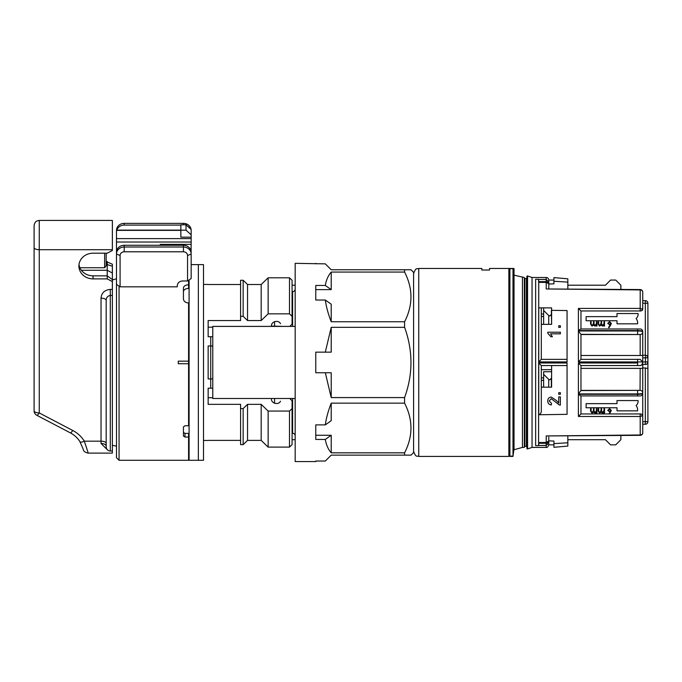 <?xml version="1.0" encoding="UTF-8"?>
<svg xmlns="http://www.w3.org/2000/svg" width="682" height="682" viewBox="0 0 682 682"><rect width="100%" height="100%" fill="white"/><g stroke="black" fill="none" stroke-linecap="round" stroke-linejoin="round"><path stroke-width="1.02" d="M295.17 398.493L212.775 398.493L212.775 326.405L295.17 326.405L292.595 326.405L292.595 291.649A2.575 2.575 0 0 0 295.17 289.074M418.748 456.428L418.748 268.478L481.824 268.478L481.824 270.021L489.548 270.021L489.548 268.478L514.015 268.478L508.857 268.674L508.857 456.428L418.748 456.428C417.222 455.44 416.046 458.313 413.599 451.279M514.015 268.623L514.023 276.201M295.17 435.832A2.575 2.575 0 0 0 292.595 433.258L292.595 398.493M292.075 433.258L292.595 433.258M292.075 439.694L295.17 439.694M289.5 277.796L268.137 277.796L268.137 313.848L289.5 313.848L289.5 277.796L292.075 280.268L292.075 324.103L289.765 326.405L292.595 326.405M284.351 326.405L271.479 326.098C270.856 321.708 278.427 319.364 280.515 323.694M292.075 291.649L292.595 291.649M292.075 285.212L295.17 285.212M274.573 321.631L274.573 326.405M274.573 398.493L274.573 403.267M509.897 456.428L512.992 456.105L509.897 456.105L508.874 448.355L509.897 456.428L512.992 456.428L514.023 448.355L512.992 456.105L512.992 268.631L513.81 274.718M580.962 355.501L642.751 355.501L642.751 393.344A2.575 2.575 0 0 1 640.176 395.918L580.766 395.918L578.404 394.315L637.644 394.324C640.773 394.264 642.478 393.94 642.751 393.344M640.151 359.363L580.962 359.363L640.151 359.363L642.674 361.937L642.691 362.969L641.489 365.177L640.176 365.543L580.962 365.543L640.176 365.543A2.575 2.575 0 0 0 641.489 365.177M580.962 368.374L642.751 368.374M538.737 442.541L546.222 442.473L546.222 435.943L640.202 435.338A2.575 2.575 0 0 0 642.751 432.763A2.575 2.225 0 0 1 640.202 434.98L640.202 435.338A2.575 2.575 0 0 0 642.751 432.763L642.734 415.611L640.202 416.48L578.404 416.472L578.404 394.315M610.569 280.063L605.42 285.212L610.569 280.063L615.718 280.063L620.867 285.212L620.867 289.373L640.202 289.918A2.575 2.225 -0 0 1 642.751 292.143L642.725 309.415L641.148 310.958L580.962 310.958L580.962 328.98M605.42 439.694L610.569 444.843L605.42 439.694L567.833 439.694M548.78 437.068L548.78 440.879L553.929 441.049L553.929 443.624L567.833 442.788L567.833 436.071M548.78 284.027L553.929 283.848L548.78 284.027L548.78 288.639L548.78 280.063A2.575 2.575 0 0 0 546.205 277.489L532.045 277.489L527.57 275.971A0.511 0.511 0 0 0 526.896 276.457L526.896 448.441A0.511 0.511 0 0 0 527.57 448.935L527.57 275.971M538.737 443.274L538.584 445.661L535.643 445.661L535.643 279.236L538.584 279.236L538.737 281.632M543.631 324.351L543.631 307.872L551.61 307.872L551.61 310.336L567.057 310.557L567.057 361.92L538.754 361.92L540.263 360.394M551.61 307.872L538.754 307.872L541.312 307.872L541.312 359.363L567.057 359.363M540.263 364.512L538.754 362.986L567.057 362.986L567.057 414.349L538.754 414.75L538.754 362.986L541.312 365.543L541.312 410.453C541.448 412.584 540.596 414.017 538.754 414.75M642.751 292.143A2.575 2.575 0 0 0 640.202 289.569L546.222 288.963L546.222 282.433L538.737 282.365M538.737 282.322L538.584 442.746L538.737 282.322M546.222 281.632L546.222 279.501L538.737 279.432M538.584 282.16L546.452 282.16L546.452 281.632L538.584 281.632L538.584 279.236M642.751 355.245L645.325 355.245L642.751 355.245M646.945 355.816L647.9 355.501L647.9 361.937A2.575 2.575 0 0 1 645.325 364.512L642.751 364.512M642.751 331.554C642.478 330.966 640.782 330.642 637.644 330.582L578.404 330.582L580.766 328.98L640.176 328.98A2.575 2.575 0 0 1 642.751 331.554L642.751 355.501M642.751 361.937L647.9 361.937L647.9 421.672L647.9 368.374L642.751 367.837M647.619 356.643L647.9 357.82A2.575 2.575 0 0 0 645.325 355.245L645.325 303.234L647.9 303.234L647.9 355.501L647.9 303.234A2.575 2.575 0 0 0 645.325 300.66L642.751 300.66L645.325 300.66L645.325 303.234L642.751 303.234M645.325 364.512L645.539 355.254M642.751 424.758L642.751 432.763M527.57 448.935L532.045 447.418L546.205 447.418L546.205 445.482L538.737 445.482L546.222 445.397L546.222 443.274M548.78 442.763L546.222 445.397M546.222 279.501L548.78 282.143M580.962 390.385L640.176 390.385A2.575 2.575 0 0 1 642.751 392.96C642.478 393.548 640.773 393.864 637.644 393.923L578.404 393.915L578.404 362.986L580.962 365.543L580.962 390.564L637.627 390.385L637.627 395.918M640.057 390.385L640.176 368.374M551.61 365.543L551.61 387.171L541.312 387.171M580.962 334.521L637.627 334.521L580.962 334.342L580.962 359.363L578.404 361.92L578.404 330.983L580.962 334.342M551.61 310.336L551.61 324.351L551.354 310.446L551.61 324.351L541.312 324.351M620.867 435.534L620.867 439.694L615.718 444.843L610.569 444.843M567.833 285.212L605.42 285.212M512.992 268.631L509.897 268.665L509.079 274.863M509.897 456.105L508.874 448.355L509.897 456.105L509.897 268.665M508.874 276.201L508.874 448.355L509.019 275.11M580.962 395.918L580.962 413.948L641.148 413.948L642.734 415.611M551.61 369.661L541.312 369.661M567.057 365.543L541.312 365.543M640.176 355.501L640.176 334.521L637.627 334.521L637.644 330.975C640.773 331.034 642.478 331.358 642.751 331.946A2.575 2.575 0 0 1 640.176 334.521L640.279 334.512M642.674 361.937L578.404 361.92M541.312 359.363L538.754 361.92L538.754 307.872M538.584 442.746L546.452 442.746L548.388 441.186L546.222 442.473M546.222 282.433L548.78 283.712L546.452 282.16M578.404 330.582L578.404 308.426L640.202 308.417L642.734 309.287M580.962 390.564L578.404 393.915M580.962 413.948L578.404 416.472M578.404 308.426L580.962 310.958M538.584 445.661L538.584 443.274L546.452 443.274L546.452 442.746M642.751 421.672L645.325 421.672L645.325 424.247A2.575 2.575 0 0 0 647.9 421.672A2.575 2.575 0 0 1 645.325 424.247L642.751 424.247M546.205 445.482L548.78 442.848L548.78 438.168M548.78 441.731L546.452 443.274M546.452 281.632L548.78 283.175M560.365 392.696L560.365 394.307L558.746 394.307L558.746 392.696L560.365 392.696M558.746 403.053L558.746 396.89L560.365 396.89L560.365 405.125L559.24 404.955L551.261 398.672L549.215 400.965L551.482 403.352L551.32 404.963C548.984 404.648 547.799 403.301 547.765 400.931C547.817 398.603 548.976 397.316 551.244 397.052L556.41 400.547L558.746 403.053M560.365 325.749L560.365 327.369L558.746 327.369L558.746 325.749L560.365 325.749M547.765 332.211L560.365 332.211L560.365 333.83L550.544 333.83L552.403 336.738L550.911 336.738L547.765 333.251L547.765 332.211M522.446 447.418L514.023 449.736L514.023 275.17L524.322 277.489L524.322 447.418L522.446 447.418L522.446 277.489M548.78 282.058L546.205 279.424L538.737 279.424M553.929 280.063L548.78 280.063M524.322 278A0.511 0.511 0 0 0 524.833 278.52L526.376 278.52A0.511 0.511 0 0 0 526.896 278M524.322 446.898A0.511 0.511 0 0 1 524.833 446.386L524.833 278.52M526.896 446.898A0.511 0.511 0 0 0 526.376 446.386L524.833 446.386M567.833 288.836L567.833 278.819L553.929 277.6L553.929 281.274L567.833 282.109L553.929 281.274L553.929 283.848M567.833 442.788L567.833 446.088L553.929 447.298L553.929 443.624M532.045 447.418L532.045 277.489M514.023 448.355L512.992 456.105L514.023 448.355M553.929 444.843L548.78 444.843L548.78 442.848M331.213 403.147C328.178 410.965 326.209 418.211 325.314 424.877L331.213 420.709L331.213 403.147L404.588 403.147C413.07 419.737 413.07 436.301 404.588 452.839L404.588 455.141L411.024 455.141L413.599 452.567L413.599 272.34L411.024 269.765L331.213 269.765L325.314 263.866L295.17 263.329L295.17 461.578L315.766 461.578L315.766 461.041L315.766 461.578M404.588 455.141L331.213 455.141L325.314 461.041L315.766 461.041M404.588 452.839L331.213 452.839L331.213 435.269L325.314 439.447C326.209 444.843 328.178 449.31 331.213 452.839M325.314 439.447L315.766 439.447L315.766 424.877L325.314 424.877M331.213 397.589L331.213 372.747L325.314 372.747L331.213 397.589L404.588 397.589L404.588 403.147M325.314 372.747L315.766 372.747L315.766 352.151L325.314 352.151L331.213 327.317L331.213 352.151L325.314 352.151M331.213 321.759L331.213 304.198L325.314 300.02C326.209 306.687 328.178 313.933 331.213 321.759L404.588 321.759L404.588 327.317L331.213 327.317M325.314 300.02L315.766 300.02L315.766 285.46L325.314 285.46C326.209 280.055 328.178 275.596 331.213 272.067L331.213 289.628L325.314 285.46M404.588 269.765L404.588 272.067L331.213 272.067M404.588 321.759C413.07 305.161 413.07 288.597 404.588 272.067M404.588 397.589C413.079 374.23 413.079 350.804 404.588 327.317M315.766 300.02L315.766 289.628L331.213 289.628M315.766 424.877L315.766 435.269L331.213 435.269M315.766 263.329L315.766 263.866M551.61 374.299L551.354 387.171L551.354 378.288L549.803 379.831L548.712 379.38L543.631 374.299L543.631 371.724L551.61 371.724M541.312 377.896L543.631 377.896M602.095 413.079L603.178 413.428M642.751 418.066L642.751 374.299M543.631 387.171L543.631 374.299M543.631 380.377L541.312 380.377M608.873 413.948L610.075 412.107L607.73 410.436L609.563 408.646L611.328 410.428L609.486 413.948M604.516 408.791L604.516 413.062L603.988 413.062L603.988 412.32L602.513 413.139L601.157 412.107L599.589 413.139L598.14 411.11L598.14 408.791L598.668 408.791L598.668 411.11L599.683 412.619L601.064 410.453L601.064 408.791L601.592 408.791L601.592 410.965L602.607 412.619L603.988 410.59L603.988 408.791L604.516 408.791M596.946 408.791L596.946 413.062L596.418 413.062L596.418 412.32L594.951 413.139L593.587 412.107L592.019 413.139L590.578 411.11L590.578 408.791L591.098 408.791L591.098 411.11L592.112 412.619L593.502 410.453L593.502 408.791L594.022 408.791L594.022 410.965L595.036 412.619L596.418 410.59L596.418 408.791L596.946 408.791M617.005 400.556L617.005 403.642L586.111 403.642L586.111 407.768L617.005 407.768L617.005 410.854L637.602 410.854C637.815 408.927 637.32 407.163 636.11 405.56C637.585 404.213 638.241 402.542 638.079 400.556L617.005 400.556M609.58 411.57L610.808 410.402L609.529 409.243L608.259 410.402L609.58 411.57M551.354 314.436L549.803 315.979L548.712 315.527L543.631 310.446M541.312 314.052L543.631 314.052M642.742 307.872L642.325 310.446M543.631 316.525L541.312 316.525M610.68 325.101L608.932 327.769L608.532 327.445L610.075 325.084L607.73 323.413L609.563 321.623L611.328 323.404L610.68 325.101M604.516 321.776L604.516 326.047L603.988 326.047L603.988 325.297L602.513 326.115L601.157 325.084L599.589 326.115L598.14 324.086L598.14 321.776L598.668 321.776L598.668 324.086L599.683 325.595L601.064 323.43L601.064 321.776L601.592 321.776L601.592 323.941L602.607 325.595L603.988 323.566L603.988 321.776L604.516 321.776M596.946 321.776L596.946 326.047L596.418 326.047L596.418 325.297L594.951 326.115L593.587 325.084L592.019 326.115L590.578 324.086L590.578 321.776L591.098 321.776L591.098 324.086L592.112 325.595L593.502 323.43L593.502 321.776L594.022 321.776L594.022 323.941L595.036 325.595L596.418 323.566L596.418 321.776L596.946 321.776M617.005 313.532L617.005 316.627L586.111 316.627L586.111 320.745L617.005 320.745L617.005 323.831L637.602 323.831C637.815 321.904 637.32 320.139 636.11 318.537C637.585 317.19 638.241 315.519 638.079 313.532L617.005 313.532M609.58 324.547L610.808 323.379L609.529 322.219L608.259 323.379L609.58 324.547M191.156 264.616L198.36 264.616L198.36 460.29L198.36 264.616L203.509 264.616L203.509 460.29L189.093 460.29L189.093 279.935M188.582 358.331L189.093 358.331M189.093 318.682L188.582 318.682M188.582 280.455L189.093 280.455M203.509 284.437L208.146 284.437M203.509 440.461L208.146 440.461M208.146 440.393L240.584 440.393M268.137 411.058L268.137 447.102L289.5 447.102L289.5 411.058L268.137 411.058L261.18 404.341L247.54 404.341L243.159 408.586L240.584 408.586L240.584 404.341L208.146 404.341L208.146 388.194L210.721 388.194L210.721 378.928L208.146 378.928L208.146 345.97L210.721 345.97L210.721 336.703L212.775 336.703L208.146 336.703L208.146 320.557L240.584 320.557L240.584 316.312L243.159 316.312L247.54 320.557L261.18 320.557L268.137 313.848M240.584 284.513L208.146 284.513M188.582 406.216L189.093 406.216M188.582 366.575L189.093 366.575M189.093 444.442L188.582 444.442M212.775 327.181L208.146 327.181M208.146 397.725L212.775 397.725M268.137 277.796L261.18 284.513L261.18 320.557M261.18 284.513L247.54 284.513L247.54 320.557M247.54 284.513L243.159 280.268L243.159 316.312M243.159 280.268L240.584 280.268L240.584 316.312M292.075 316.312L289.5 313.848M289.5 411.058L292.075 408.586L292.075 400.803L289.765 398.493M292.075 408.586L292.075 444.63L289.5 447.102M261.18 404.341L261.18 440.393L268.137 447.102M247.54 404.341L247.54 440.393L261.18 440.393M243.159 408.586L243.159 444.63L247.54 440.393M240.584 408.586L240.584 444.63L243.159 444.63M271.479 398.493L271.479 398.808C270.848 403.164 278.384 405.568 280.515 401.212M210.721 388.194L212.775 388.194M189.093 443.564L188.582 443.232M188.582 281.675L189.093 281.334M212.775 378.928L210.721 378.928L210.721 345.97L212.775 345.97M119.06 286.116L119.06 460.29L116.486 457.716L116.486 252.272A7.724 7.008 0 0 1 124.209 245.264L124.209 247.003L183.432 247.003A7.724 7.008 0 0 1 191.156 254.011L191.156 278.529L187.55 280.984L182.401 280.984C179.289 281.299 177.576 282.919 177.252 285.843L177.252 286.815L120.092 286.815L116.486 284.36M183.432 432.388L184.975 433.394L184.975 437.043L183.432 436.037L183.432 426.932L184.975 425.756L188.582 425.756L188.582 363.736L178.283 363.736L178.283 361.162L188.582 361.162L188.582 302.978C185.453 302.706 183.731 301.367 183.432 298.946L183.432 288.026C183.722 286.022 185.444 284.94 188.582 284.769L188.582 288.443C185.444 288.605 183.731 289.688 183.432 291.683M119.06 460.29L188.582 460.29L188.582 437.043L184.975 437.043M188.582 284.769L188.582 280.285M184.975 433.394L188.582 433.394L188.582 437.043M188.582 361.162L188.582 363.736M112.368 249.697L112.368 220.422L39.249 220.422L39.249 249.697L112.368 249.697L112.368 250.499L107.219 253.201L93.059 253.201A14.16 12.847 0 0 0 78.899 266.04A14.16 12.847 0 0 0 93.059 278.887L93.059 275.852L107.219 275.852L107.219 264.573L106.187 264.573M39.249 220.422L37.126 220.883C37.195 220.934 34.816 221.232 34.1 225.572L34.1 410.76A5.149 5.149 0 0 0 36.862 415.321A5.149 1.083 -62.4 0 0 39.249 412.934L72.718 430.461A30.895 28.022 0 0 1 84.321 441.177A5.149 1.901 -31.3 0 1 79.922 441.689L83.042 448.782C83.306 448.773 82.684 452.098 88.157 453.104L112.368 453.104L112.368 451.015L110.305 451.015C107.807 450.776 106.435 449.404 106.187 446.898L106.187 300.344C106.256 297.557 107.628 295.928 110.305 295.459L110.305 451.015M107.176 449.574L101.038 443.471A5.149 2.745 180 0 1 106.187 446.216M101.038 443.471L101.038 441.177L84.321 441.177L88.166 452.788M106.187 261.538L112.368 264.232L112.368 281.581L107.219 278.887L93.059 278.887M106.187 443.351A5.149 2.165 180 0 0 101.038 441.177L101.038 298.179C101.49 292.928 104.576 290.003 110.305 289.398L112.368 289.398L112.368 281.581M112.368 289.398L112.368 451.015M79.001 264.522A14.16 12.847 180 0 0 93.059 275.852M112.368 266.244L107.219 264.573L107.219 261.538M107.219 278.887L107.219 275.852L112.368 279.569M106.187 253.201L106.187 265.673L104.644 267.728L79.888 267.728M104.644 267.728L104.644 253.201M101.038 298.179A5.149 2.165 180 0 1 106.187 300.344M191.088 251.368L191.156 242.025L116.486 242.025L116.486 254.011A7.724 7.008 0 0 1 124.209 247.003L124.209 251.786A4.118 3.734 180 0 0 120.092 255.528L120.092 286.815M191.156 251.368L191.156 252.272A7.724 7.008 0 0 0 183.432 245.264L124.209 245.264M180.858 225.103L124.209 225.103A7.724 7.008 180 0 0 116.801 230.124M189.988 228.41A7.724 7.008 180 0 0 187.507 226.151M160.253 245.264L160.253 244.361L191.156 244.361M191.156 234.83L186.007 230.166L180.858 230.166L180.858 224.796L186.007 224.796L191.156 229.467L191.156 242.025M190.363 249.194L191.156 249.194M191.079 229.399A7.724 7.008 180 0 0 183.432 223.364L124.209 223.364A7.724 7.008 180 0 0 116.494 230.124L116.486 242.025M180.858 230.166L180.858 237.166L191.156 237.166M187.55 280.984L187.55 255.528A4.118 3.734 180 0 0 183.432 251.786L124.209 251.786M186.007 230.166L186.007 224.796M546.222 435.943L640.202 434.98L640.185 413.948M578.404 362.986L637.644 362.986L637.627 359.363M578.404 330.983L637.644 330.975L637.627 328.98M640.185 310.958L640.202 289.918L546.222 288.963M645.325 424.247A2.575 2.575 0 0 0 647.9 421.672L645.325 421.672L645.325 367.837M538.754 361.92L539.777 361.92M539.786 361.92L541.312 361.92M561.908 361.92L567.057 361.92M543.904 362.986L538.754 362.986M637.644 362.986L637.627 365.543M647.9 357.82L642.751 357.82M546.205 279.424L546.205 277.489M526.376 446.386L526.376 278.52M548.712 387.171L548.712 379.38M548.712 324.351L548.712 315.527M34.1 247.532A5.149 2.165 0 0 0 39.249 249.697L39.249 412.934A5.149 2.165 0 0 1 34.1 410.76M79.922 441.689C77.654 437.997 74.457 435.048 70.331 432.848A5.149 1.083 -62.4 0 0 72.718 430.461M81.388 270.277L107.219 270.277L112.368 272.979M106.187 264.804L107.662 264.701M112.368 295.459L110.305 295.459L110.305 289.398M180.858 230.363L116.486 230.363M191.156 238.606L116.486 238.606M183.432 251.786L183.432 245.264M187.55 255.528L191.156 254.011M116.486 254.011L120.092 255.528M183.432 224.796L183.432 223.364M124.209 223.364L124.209 225.103M418.748 268.478C417.222 269.467 416.046 266.585 413.599 273.627M546.205 447.418C547.135 447.767 547.987 446.906 548.78 444.843M514.023 448.705L512.992 456.428M189.093 455.397L188.582 455.397M116.486 446.13L112.368 445.355M116.486 278.776L112.368 279.97M112.368 279.552L113.118 279.552M36.862 415.321L70.331 432.848M180.858 230.124L116.486 230.124"/></g></svg>

